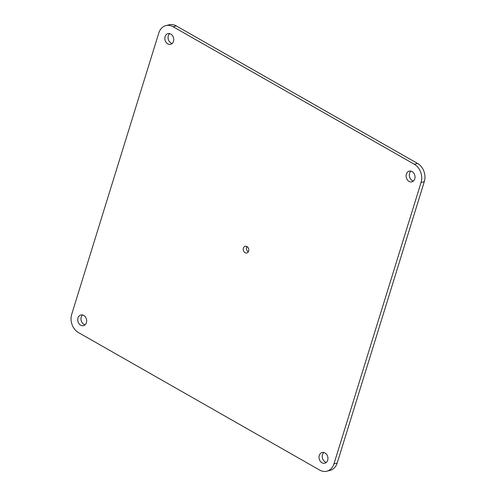 <?xml version="1.0" encoding="UTF-8"?>
<svg xmlns="http://www.w3.org/2000/svg" width="496" height="496" viewBox="0 0 496 496"><rect width="100%" height="100%" fill="white"/><g stroke="black" fill="none" stroke-linecap="round" stroke-linejoin="round"><path stroke-width="0.74" d="M327.676 460.245A5.506 4.383 75.9 0 1 324.824 463.19A5.506 4.383 75.9 0 1 320.261 461.175A5.506 4.383 75.9 0 1 319.281 455.458A5.506 4.383 75.9 0 1 322.133 452.513A5.506 4.383 75.9 0 1 326.697 454.522A5.506 4.383 75.9 0 1 327.676 460.245M326.337 462.384A5.506 4.383 75.9 0 1 322.512 454.646A5.506 4.383 75.9 0 1 323.845 452.501M86.397 322.704A5.506 4.383 75.9 0 1 83.545 325.649A5.506 4.383 75.9 0 1 78.988 323.634A5.506 4.383 75.9 0 1 78.008 317.917A5.506 4.383 75.9 0 1 80.854 314.972A5.506 4.383 75.9 0 1 85.417 316.981A5.506 4.383 75.9 0 1 86.397 322.704M85.064 324.843A5.506 4.383 75.9 0 1 81.232 317.105A5.506 4.383 75.9 0 1 82.572 314.96M173.488 41.354A5.506 4.383 75.9 0 1 170.636 44.305A5.506 4.383 75.9 0 1 166.079 42.29A5.506 4.383 75.9 0 1 165.1 36.574A5.506 4.383 75.9 0 1 167.946 33.623A5.506 4.383 75.9 0 1 172.509 35.638A5.506 4.383 75.9 0 1 173.488 41.354M172.155 43.499A5.506 4.383 75.9 0 1 168.324 35.755A5.506 4.383 75.9 0 1 169.663 33.616M248.632 251.125A3.441 2.74 75.9 0 1 246.847 252.966A3.441 2.74 75.9 0 1 243.995 251.708A3.441 2.74 75.9 0 1 243.387 248.136A3.441 2.74 75.9 0 1 245.167 246.295A3.441 2.74 75.9 0 1 248.019 247.554A3.441 2.74 75.9 0 1 248.632 251.125M248.291 251.875A3.441 2.74 75.9 0 1 246.611 247.324A3.441 2.74 75.9 0 1 246.952 246.574M414.768 178.895A5.506 4.383 75.9 0 1 411.916 181.846A5.506 4.383 75.9 0 1 407.352 179.831A5.506 4.383 75.9 0 1 406.373 174.115A5.506 4.383 75.9 0 1 409.225 171.163A5.506 4.383 75.9 0 1 413.788 173.178A5.506 4.383 75.9 0 1 414.768 178.895M413.428 181.04A5.506 4.383 75.9 0 1 409.603 173.296A5.506 4.383 75.9 0 1 410.936 171.157M165.931 25.612L169.161 24.8A13.764 10.968 75.9 0 1 176.309 25.916L417.582 163.457A13.764 10.968 75.9 0 1 424.291 181.672L337.199 463.016A13.764 10.968 75.9 0 1 330.069 470.388L326.839 471.2A13.764 10.968 75.9 0 1 319.691 470.084L78.418 332.543A13.764 10.968 75.9 0 1 71.709 314.328L158.801 32.984A13.764 10.968 75.9 0 1 165.931 25.612A13.764 10.968 75.9 0 1 173.079 26.728L414.358 164.269A13.764 10.968 75.9 0 1 421.061 182.485L333.969 463.828A13.764 10.968 75.9 0 1 326.839 471.2M176.309 25.916L173.079 26.728M417.582 163.457L414.358 164.269M424.291 181.672L421.061 182.485M337.199 463.016L333.969 463.828"/></g></svg>

